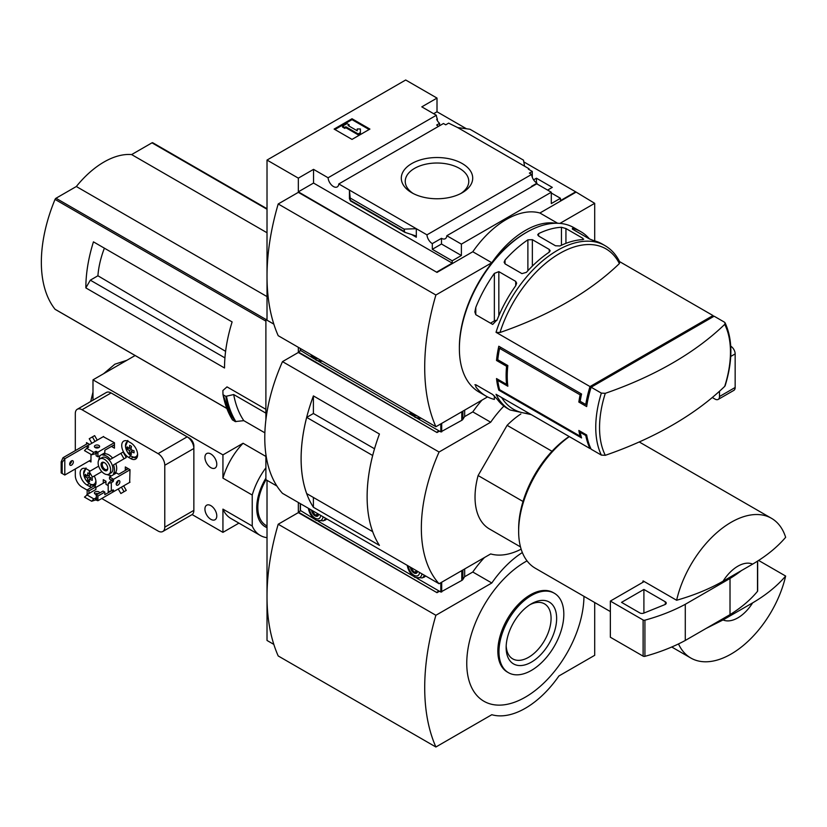 <?xml version="1.0" encoding="UTF-8"?>
<svg xmlns="http://www.w3.org/2000/svg" width="827" height="827" viewBox="0 0 827 827"><rect width="100%" height="100%" fill="white"/><g stroke="black" fill="none" stroke-linecap="round" stroke-linejoin="round"><path stroke-width="1.24" d="M438.568 126.345A7.588 4.383 60 0 1 436.666 125.032L439.582 123.357A7.588 4.383 60 0 1 436.666 119.326L437.338 118.933L437.338 120.597M439.582 123.357L439.582 125.756M437.338 118.933A7.588 4.383 60 0 1 436.356 115.263L421.801 106.859L437.007 98.082L405.695 80.002L267.018 160.066L298.33 178.146L313.536 169.359L328.092 177.764A7.588 4.383 -120 0 0 331.596 185.093A7.588 4.383 -120 0 0 337.24 186.912A7.588 4.383 -120 0 0 338.791 183.945L443.468 123.512L445.732 124.815L448.637 123.13L457.693 127.585L469.953 129.239L523.501 160.159L524.576 166.196L457.693 127.585M533.601 179.841L536.434 178.208L536.434 182.829M536.434 178.208L552.312 187.378L547.608 190.086M532.288 177.267L532.288 171.427L528.381 169.173L529.042 168.78L529.042 169.556M532.288 171.427L529.383 173.112L531.637 174.414A7.588 4.383 60 0 0 536.992 183.18L536.992 183.956M529.042 168.78L524.576 166.196M551.299 193.001L560.468 198.294L560.468 200.62L575.685 191.833L594.696 203.328L559.951 223.383M462.252 163.57A35.706 20.613 180 0 1 462.252 192.722A35.706 20.613 180 0 1 411.753 192.722A35.706 20.613 180 0 1 411.763 163.57A35.706 20.613 180 0 1 462.252 163.57M338.791 183.945L426.959 234.847L531.637 174.414M437.007 98.082L437.007 111.769L466.449 128.764M523.811 161.885L575.685 191.833M437.007 111.769L433.648 113.702M531.844 186.644A7.588 4.383 60 0 1 531.399 186.406L536.992 183.18M426.959 234.847A7.588 4.383 -120 0 0 432.304 243.614L441.484 238.321A7.588 4.383 -120 0 0 445.277 238.703A7.588 4.383 -120 0 0 446.828 235.726L536.744 183.821L551.299 192.226L551.299 203.587L560.468 198.294M328.092 177.764L436.356 115.263M531.223 414.616L510.073 409.975L507.323 408.383A94.898 54.789 -60 0 1 497.151 399.183L492.685 394.5L475.794 384.741L475.794 386.85A94.898 54.789 120 0 0 485.966 396.05L479.029 392.05A94.898 54.789 -60 0 1 459.378 348.612A94.898 54.789 -60 0 1 526.479 232.387A94.898 54.789 -60 0 1 573.928 227.683L580.854 231.684A94.898 54.789 -60 0 1 589.527 238.993M605.302 455.315A92.572 53.445 -60 0 1 599.544 427.642A92.572 53.445 -60 0 1 605.302 393.321A345.882 199.689 0 0 0 724.71 324.38A92.572 53.445 -60 0 1 724.71 386.374A345.882 199.689 180 0 1 605.302 455.315L601.353 455.098L591.129 449.195A94.898 54.789 -60 0 1 586.663 434.992L585.764 435.509A94.898 54.789 120 0 0 590.013 448.554L496.024 394.293A94.898 54.789 -60 0 0 510.073 409.975M585.764 435.509L580.172 432.283A94.898 54.789 120 0 0 581.567 437.928L498.805 390.148A94.898 54.789 -60 0 1 496.51 378.559L506.579 384.369A94.898 54.789 -60 0 1 506.579 366.289L496.51 360.479A94.898 54.789 -60 0 1 498.805 346.244L581.567 394.024A94.898 54.789 120 0 0 580.172 401.291L578.838 402.056A94.898 54.789 -60 0 1 580.13 394.851L499.601 348.363A94.898 54.789 120 0 0 497.771 359.755L496.51 360.479M499.973 332.516A92.572 53.445 -60 0 1 559.683 253.444A92.572 53.445 -60 0 1 619.382 263.575A345.882 199.689 0 0 1 499.973 332.516L496.024 332.309L590.013 386.571A94.898 54.789 120 0 0 585.764 404.517L580.172 401.291M713.484 316.565A94.898 54.789 120 0 0 713.008 315.552L619.557 261.601M485.966 396.05A94.898 54.789 120 0 0 494.36 399.42L494.36 395.895M475.794 386.85L475.794 384.741L474.863 384.824M496.024 332.309A94.898 54.789 -60 0 1 604.971 245.609L602.221 244.017A94.898 54.789 120 0 0 593.776 240.636L589.31 238.869L572.418 229.12L572.418 228.304A94.898 54.789 -60 0 1 580.854 231.684M572.418 229.12L572.418 228.304L572.418 229.12M561.461 227.291L565.937 228.531L582.818 238.279L582.818 239.623A94.898 54.789 120 0 0 559.982 245.939L555.506 245.784L538.625 236.036L537.695 234.785L538.625 233.607A94.898 54.789 -60 0 1 561.461 227.291L561.461 245.247M583.748 239.199L582.818 239.623L582.818 238.279M527.884 239.84L532.361 239.665L549.242 249.423L550.172 250.746L549.242 252.173A94.898 54.789 120 0 0 526.406 272.352L521.93 273.613L505.049 263.865L504.119 262.19L505.049 260.019A94.898 54.789 -60 0 1 527.884 239.84L527.884 270.729M494.36 273.406L498.836 271.638L515.717 281.387L516.648 283.175L515.717 285.739A94.898 54.789 120 0 0 497.151 319.749L492.685 324.432L475.794 314.684L474.863 311.944L475.794 307.417A94.898 54.789 -60 0 1 494.36 273.406L494.36 320.917L490.473 323.161M724.71 324.38L725.103 322.85L724.349 322.106L714.125 316.203L591.129 387.212L601.353 393.114L605.302 393.321M498.753 379.851L497.771 380.42L507.84 386.23A94.898 54.789 120 0 1 507.84 365.565L497.771 359.755M497.771 380.42A94.898 54.789 120 0 0 499.601 389.693L498.805 390.148M580.947 435.705L580.13 436.18L499.601 389.693M580.13 436.18A94.898 54.789 -60 0 1 578.838 430.464L586.663 434.992M578.838 402.056L586.663 406.574A94.898 54.789 -60 0 1 591.129 387.212M267.018 160.066L267.018 320.194L273.82 324.132L265.891 319.553L265.891 419.785M594.696 240.874L594.696 203.328M298.33 178.146L298.33 191.833L437.007 272.414L298.33 192.35L278.203 203.969L435.891 295.012A213.593 123.316 120 0 0 435.891 426.732L487.548 396.908M446.828 235.726L461.383 244.13L551.299 192.226M437.007 271.897L452.214 263.12L452.214 260.794L461.383 255.502L461.383 244.13M575.685 192.35L539.897 213.015A79.082 45.661 -60 0 0 472.796 251.749L437.007 272.414M452.214 260.794L432.304 249.299L432.304 243.614M404.775 232.304L404.062 229.12L416.312 228.707L416.312 237.225L415.164 235.705L404.775 232.304L350.452 200.94L349.439 190.086L349.439 198.614L350.452 200.94M313.536 169.359L313.536 183.056L298.33 191.833M452.214 263.12L313.536 183.056M404.062 229.12L350.514 198.201M352.013 118.747L369.907 129.074L352.013 139.401L334.118 129.074L352.013 118.747L352.013 119.646L334.904 129.529M539.897 213.015L557.636 223.249M472.796 251.749L491.807 262.728L435.891 295.012M555.62 223.249A79.082 45.661 120 0 0 491.807 262.728M278.203 203.969A213.593 123.316 120 0 0 278.203 335.69L435.891 426.732M459.378 348.612L459.378 347.319A93.317 53.879 -60 0 1 525.352 233.028L526.479 232.387M369.121 129.529L352.013 119.646M345.862 126.81L344.745 127.461L342.502 126.169L346.978 123.585L349.211 124.877L348.095 125.518L357.233 130.8L357.233 128.971L360.396 128.971L360.396 133.529L358.163 134.822L358.163 133.912L345.862 126.81L345.862 127.72L358.163 134.822M360.396 132.62L358.163 133.912M344.745 127.461L344.745 128.361L345.862 127.72M342.502 126.169L342.502 127.069L344.745 128.361M349.211 124.877L348.88 125.973M357.233 129.88L357.233 130.8M441.484 238.321L441.484 244.006L432.304 249.299M461.383 255.502L441.484 244.006M413.231 193.528A31.767 18.339 180 0 1 405.251 181.764A31.767 18.339 180 0 1 424.53 164.49A31.767 18.339 180 0 1 459.471 168.388A31.767 18.339 180 0 1 468.764 181.764A31.767 18.339 180 0 1 460.784 193.528M619.382 263.575L619.754 262.045M724.71 386.374L725.165 385.671C732.794 360.696 732.774 339.752 725.103 322.85M590.013 448.554L590.654 448.182M590.013 386.571L713.008 315.552M587.118 403.731L585.764 404.517M496.882 320.39A3.163 1.83 0 0 0 494.36 320.917M507.84 365.565L506.579 366.289M507.571 383.8L506.579 384.369M581.071 431.756L580.172 432.283M501.038 347.536L499.601 348.363M581.567 394.024L580.13 394.851M552.002 451.263L507.106 425.336A69.592 40.182 -60 0 1 520.855 413.976M99.333 245.257L93.441 241.856A126.531 73.055 -60 0 0 85.843 287.91L90.308 280.167L97.917 275.773A71.763 41.433 -60 0 1 104.388 248.172M225.595 351.33L97.917 275.773M224.923 357.884L90.308 280.167M152.912 142.895A1.582 0.91 120 0 0 152.757 142.761A1.582 0.91 120 0 0 151.972 142.833L131.627 154.577A78.451 45.289 120 0 0 76.332 186.509L55.988 198.253A1.582 0.91 120 0 0 55.037 199.4A126.531 73.055 120 0 0 55.037 309.246A1.582 0.91 120 0 0 55.202 309.381A1.582 0.91 120 0 0 55.399 309.453M265.891 409.334L227.001 386.881L222.887 390.53L222.98 394.458M85.843 287.91L224.52 367.984A126.531 73.055 -60 0 1 232.118 321.92L93.441 241.856M265.891 454.343L265.891 479.681L276.921 486.049L267.018 480.332L267.018 640.46L273.82 644.388M267.018 318.902L265.891 319.553M264.867 432.821L243.81 420.664L235.178 421.563A136.651 78.896 -60 0 1 225.812 396.34L223.218 394.841A136.651 78.896 -60 0 0 232.583 420.064L232.356 419.713A136.414 78.761 -60 0 1 223.001 394.593M225.812 396.34L233.69 394.551L265.891 413.138M235.178 421.563L232.356 419.713M723.056 619.94L752.642 602.862A31.633 18.266 -60 0 1 723.056 619.94L706.144 628.417M752.642 602.862C766.122 594.954 777.132 586.023 785.65 576.057A80.664 46.57 -60 0 1 731.14 654.023A80.664 46.57 -60 0 1 690.803 658.013A80.664 46.57 -60 0 1 678.502 643.923M298.33 347.319L298.33 351.961L437.007 432.542L298.33 352.478L282.493 361.626L439.065 452.018A142.347 82.183 120 0 0 439.065 583.738L490.69 553.935A79.082 45.661 120 0 0 521.144 549.169M437.007 432.035L439.023 430.867M481.976 400.134A79.082 45.661 -60 0 0 472.796 411.887L464.588 416.622M439.468 431.125L437.007 432.542M472.796 411.887L490.69 422.215L439.065 452.018M503.901 406.098A79.082 45.661 120 0 0 490.69 422.215M282.493 361.626A142.347 82.183 120 0 0 282.493 493.347L439.065 583.738M313.402 413.51L313.402 395.906L379.428 434.02A142.347 82.183 120 0 0 379.428 545.386L313.402 507.261L313.402 497.461M313.402 395.906A142.347 82.183 120 0 0 313.402 507.261M520.493 546.905L489.439 528.97A69.592 40.182 -60 0 1 478.109 475.546L507.106 425.336M374.538 448.782L313.423 413.5L306.683 417.387A142.347 82.183 120 0 0 306.683 493.585L372.688 531.668A142.347 82.183 120 0 1 372.667 455.491L306.683 417.387M300.356 350.793L298.33 351.961M723.056 581.205A31.633 18.266 -60 0 1 752.642 564.117L723.056 581.205C709.421 588.958 693.946 595.316 676.62 600.257A80.664 46.57 -60 0 1 771.467 518.302A80.664 46.57 -60 0 1 785.65 537.312C777.132 547.278 766.122 556.22 752.642 564.117M610.357 611.567L535.348 568.263A80.664 46.57 -60 0 1 518.643 531.337A80.664 46.57 -60 0 1 569.338 436.615M676.62 600.257L643.075 580.885A80.664 46.57 120 0 0 642.744 582.373L610.357 601.074L610.357 637.235L643.117 656.142A1.582 0.91 0 0 0 644.915 656.328A158.164 91.311 0 0 0 685.283 640.46L730.014 614.626A158.164 91.311 0 0 0 757.501 591.326A1.582 0.91 0 0 0 757.656 590.933A1.582 0.91 0 0 0 757.501 590.54M785.65 576.057L758.566 560.417M518.643 531.337L518.643 528.753A77.5 44.741 -60 0 1 569.152 436.511M523.015 501.472L478.109 475.546M644.192 581.536L642.744 582.373M610.357 601.074L643.117 619.992A1.582 0.91 0 0 0 644.915 620.167A158.164 91.311 0 0 0 685.283 604.299L685.283 640.46M685.283 604.299L730.014 578.476L730.014 614.626M643.902 589.444L621.532 602.366L639.788 612.9A3.163 1.83 0 0 0 643.84 613.107L664.887 604.599A3.163 1.83 0 0 0 666.242 603.1A3.163 1.83 0 0 0 665.311 601.808L643.902 589.444L643.902 613.076M730.014 578.476A158.164 91.311 0 0 0 741.437 570.589M243.81 420.664A130.325 75.247 -60 0 1 233.69 394.551M267.018 232.749L131.627 154.577M267.018 296.593L76.332 186.509M417.108 418.214L440.812 431.901L461.797 420.302A4.745 2.739 0 0 0 462.903 419.299L464.671 416.488L464.671 410.12M300.449 350.348L314.105 358.753M318.24 361.141L412.973 415.826M410.936 412.332A7.908 4.569 -120 0 0 413.965 415.113A7.908 4.569 -120 0 0 417.004 415.836M312.068 355.248A7.908 4.569 -120 0 0 315.108 358.039A7.908 4.569 -120 0 0 318.137 358.753M712.285 397.518L715.035 399.1A6.327 3.649 -120 0 0 718.198 399.41L733.849 390.375A6.327 3.649 -120 0 0 735.162 387.481L735.162 353.904A6.327 3.649 -120 0 0 730.737 346.182M718.198 399.41A6.327 3.649 -120 0 0 719.5 396.515L719.5 391.243M298.33 502.485L298.33 512.099L437.007 592.68L298.33 512.616L278.203 524.235A213.593 123.316 120 0 0 278.203 655.956L435.891 746.998L491.807 714.714A79.082 45.661 120 0 0 558.907 675.969L594.696 655.315L594.696 602.521M437.007 592.163L439.023 590.995M484.426 557.553A79.082 45.661 -60 0 0 472.796 572.015L464.588 576.76M439.468 591.253L437.007 592.68M472.796 572.015L491.807 582.994L435.891 615.278A213.593 123.316 120 0 0 435.891 746.998M522.344 552.539A79.082 45.661 120 0 0 491.807 582.994M278.203 524.235L435.891 615.278M527.037 560.871A82.876 47.852 120 0 0 525.352 561.812A82.876 47.852 120 0 0 466.759 663.089A82.876 47.852 120 0 0 524.969 697.378A82.876 47.852 120 0 0 583.955 596.329M300.356 510.931L298.33 512.099M554.328 593.248L553.211 592.608A45.867 26.485 120 0 0 530.272 594.871A45.867 26.485 120 0 0 500.314 635.291A45.867 26.485 120 0 0 507.344 672.051L508.46 672.692A45.867 26.485 120 0 0 554.328 646.207A45.867 26.485 120 0 0 554.328 593.248A45.867 26.485 120 0 0 531.399 595.523A45.867 26.485 120 0 0 501.431 635.942A45.867 26.485 120 0 0 508.46 672.692M531.399 662.127A35.706 20.613 -60 0 1 506.145 647.551A35.706 20.613 -60 0 1 531.399 603.813A35.706 20.613 -60 0 1 556.643 618.389A35.706 20.613 -60 0 1 531.399 662.127M529.962 604.692A31.767 18.339 -60 0 1 544.145 603.658A31.767 18.339 -60 0 1 549.459 628.985A31.767 18.339 -60 0 1 528.608 657.3A31.767 18.339 -60 0 1 512.378 658.664A31.767 18.339 -60 0 1 506.186 645.866M265.891 478.171A41.123 23.745 120 0 0 265.229 526.778A41.123 23.745 120 0 0 267.018 527.647M267.018 537.664A51.098 29.503 -60 0 1 260.236 535.431A51.098 29.503 -60 0 1 252.235 526.034L252.235 495.042A51.098 29.503 -60 0 1 265.891 467.824M95.663 447.779L95.891 447.19M114.457 444.678L104.833 450.229L104.833 452.814L97.906 456.824L97.906 452.173L114.343 442.683M96.118 453.351L96.118 455.791L97.906 456.824M87.166 448.038L87.166 445.97L88.696 447.004L86.721 448.296L93.875 452.431L95.663 451.397L97.906 452.173M88.954 490.907L88.954 493.492L95.891 489.491L95.891 486.907L88.954 490.907L87.166 489.884L94.102 485.873L95.891 486.907M87.166 494.525L87.166 489.884M88.51 493.75L84.478 497.11L91.642 501.245L95.663 499.953L97.906 500.728L97.906 496.076L104.833 492.075L104.833 494.66L111.769 490.659L113.557 491.683L113.557 490.142M86.721 494.784L93.875 498.919L96.563 497.885L96.118 495.042L97.906 496.076M96.118 495.042L103.044 491.042L104.833 492.075M130.004 469.798L113.557 479.288L113.113 481.614L111.325 482.648L108.192 483.423L111.769 479.805L113.557 480.838M113.557 479.288L109.536 476.962L116.473 472.961L118.706 474.253L128.319 468.702M111.645 480.249L109.536 479.029L109.536 476.962M116.865 483.526L116.245 483.423M129.663 482.389L130.004 469.674L125.301 466.955L125.301 470.056L127.989 468.506M108.192 485.614L105.959 484.322L105.959 481.231L103.272 479.681L103.272 483.164M111.769 446.229L114.457 445.071M111.769 446.621L114.457 448.172L114.457 442.745L103.272 436.677M128.547 457.341L130.78 458.623A9.645 5.572 -120 0 0 135.607 459.109A9.645 5.572 -120 0 0 137.086 451.377A9.645 5.572 -120 0 0 130.78 442.869L128.547 441.577A9.645 5.572 -120 0 0 123.719 441.101A9.645 5.572 -120 0 0 122.241 448.834A9.645 5.572 -120 0 0 128.547 457.341L130.935 455.956M90.091 471.111A9.645 5.572 -120 0 0 89.182 470.511L86.949 469.219A9.645 5.572 -120 0 0 82.121 468.744A9.645 5.572 -120 0 0 80.643 476.466A9.645 5.572 -120 0 0 86.949 484.973L89.182 486.266A9.645 5.572 -120 0 0 91.849 487.175M94.691 486.214A9.645 5.572 -120 0 0 94.237 476.021M89.182 460.949L90.97 461.983L90.97 454.364M89.74 444.492L86.494 442.61L86.494 444.161M75.309 468.961L75.309 475.494A9.49 5.479 -120 0 0 82.018 487.113L87.166 490.091M101.752 498.505L158.071 531.027A9.49 5.479 -120 0 0 162.816 531.492A9.49 5.479 -120 0 0 164.78 527.15L164.78 465.27A9.49 5.479 -120 0 0 158.071 453.641L82.018 409.737A9.49 5.479 -120 0 0 77.273 409.262A9.49 5.479 -120 0 0 75.309 413.614L75.309 450.622M116.256 473.085L115.749 472.196A11.071 6.389 -120 0 0 115.749 463.596L126.262 457.527L123.099 452.049L110.353 459.409A11.071 6.389 -120 0 0 102.899 455.108L102.393 454.23M123.099 492.23L126.262 490.401L123.647 485.862M94.629 475.794L101.835 471.638L92.397 477.086L89.233 471.607L98.671 466.159M112.586 458.117A11.071 6.389 -120 0 0 105.143 453.816L104.626 452.938M97.245 440.15L94.629 435.612L89.233 438.734L91.849 443.272M114.116 491.362L97.906 500.728M90.97 459.915L64.795 475.029L62.17 473.509L62.17 462.407L64.795 458.758L63.007 457.724L61.167 461.828L62.17 462.407M64.795 475.029L64.795 458.758L89.626 444.419M61.167 461.828L61.167 472.93L62.17 473.509M63.007 457.724L87.838 443.386M107.262 474.595A11.071 6.389 -120 0 0 110.353 475.318L110.859 476.197M118.24 488.984L120.866 493.523L124.029 491.693L121.404 487.155M115.749 472.196L113.516 473.489A11.071 6.389 -120 0 0 113.516 464.888L126.262 457.527M114.023 474.378L113.516 473.489M124.029 491.693L126.262 490.401M115.749 463.596L113.516 464.888M105.143 453.816L102.899 455.108M95.012 441.442L92.397 436.904M99.23 456.049L99.736 456.938A11.071 6.389 -120 0 0 98.826 459.977M210.854 453.982A8.384 4.838 -120 0 0 206.667 453.568A8.384 4.838 -120 0 0 206.667 463.244A8.384 4.838 -120 0 0 215.051 468.082A8.384 4.838 -120 0 0 216.333 461.363A8.384 4.838 -120 0 0 210.854 453.982M210.854 505.638A8.384 4.838 -120 0 0 206.667 505.214A8.384 4.838 -120 0 0 206.667 514.901A8.384 4.838 -120 0 0 215.051 519.738A8.384 4.838 -120 0 0 216.333 513.019A8.384 4.838 -120 0 0 210.854 505.638M252.235 526.034L222.939 509.122L222.939 532.361L192.112 514.57M252.235 495.042L222.939 478.13L222.939 454.881L92.986 379.851L135.121 355.527M92.986 400.196L92.986 379.851M162.816 531.492L191.895 514.704A9.49 5.479 -120 0 0 193.859 510.362L193.859 445.846A6.327 3.649 -120 0 0 189.383 438.093L113.34 394.19A6.327 3.649 -120 0 0 112.71 393.879M222.939 532.361L238.931 523.129M222.939 454.881L243.066 443.262L265.891 456.442M164.78 465.27L193.859 448.482A9.49 5.479 -120 0 0 187.15 436.852L111.097 392.949A9.49 5.479 -120 0 0 106.352 392.474L77.273 409.262M124.029 458.82L120.866 453.341M108.823 474.171L111.056 472.889A8.859 5.117 -120 0 0 112.41 465.787A8.859 5.117 -120 0 0 106.631 457.982A8.859 5.117 -120 0 0 102.197 457.548L99.964 458.83A8.859 5.117 -120 0 0 99.964 469.064A8.859 5.117 -120 0 0 108.823 474.171A8.859 5.117 -120 0 0 110.177 467.079A8.859 5.117 -120 0 0 104.388 459.274A8.859 5.117 -120 0 0 99.964 458.83M104.388 462.634A4.745 2.739 -120 0 0 101.039 464.567A4.745 2.739 -120 0 0 104.388 470.377A4.745 2.739 -120 0 0 107.748 468.444A4.745 2.739 -120 0 0 104.388 462.634L104.388 462.634M104.709 462.831A3.887 2.243 -120 0 0 103.055 462.789A3.887 2.243 -120 0 0 103.055 467.276A3.887 2.243 -120 0 0 106.941 469.519A3.887 2.243 -120 0 0 107.727 468.072M71.515 465.146A2.605 1.509 -60 0 1 70.202 465.281A2.605 1.509 -60 0 1 69.809 463.192A2.605 1.509 -60 0 1 71.515 460.887A2.605 1.509 -60 0 1 72.817 460.763A2.605 1.509 -60 0 1 73.21 462.851A2.605 1.509 -60 0 1 71.515 465.146M69.664 464.143A2.605 1.509 120 0 0 71.567 460.856M92.242 478.337A18.339 10.586 120 0 0 92.242 480.332A18.938 10.937 180 0 1 89.213 479.081A18.938 10.937 120 0 0 89.636 481.831A18.339 10.586 180 0 1 87.9 480.838A18.938 10.937 -60 0 1 87.476 478.078A18.938 10.937 180 0 1 85.305 476.331A18.339 10.586 -60 0 1 85.305 474.326A18.938 10.937 0 0 0 87.476 476.073A18.938 10.937 -60 0 1 87.9 472.827A18.339 10.586 0 0 0 89.636 473.83A18.938 10.937 120 0 0 89.213 477.076A18.938 10.937 0 0 0 92.242 478.337M134.067 450.829A18.339 10.586 120 0 0 134.067 452.824A18.938 10.937 180 0 1 131.038 451.573A18.938 10.937 120 0 0 131.462 454.333A18.339 10.586 180 0 1 129.725 453.33A18.938 10.937 -60 0 1 129.301 450.57A18.938 10.937 180 0 1 127.131 448.823A18.339 10.586 -60 0 1 127.131 446.818A18.938 10.937 0 0 0 129.301 448.575A18.938 10.937 -60 0 1 129.725 445.319A18.339 10.586 0 0 0 131.462 446.322A18.938 10.937 120 0 0 131.038 449.568A18.938 10.937 0 0 0 134.067 450.829M89.295 480.032L87.9 480.838M91.166 477.944L89.213 479.081M89.44 474.946L87.476 476.073M86.69 475.525L85.305 476.331M89.213 477.076L87.476 478.078M131.121 452.524L129.725 453.33M132.992 450.446L131.038 451.573M131.266 447.438L129.301 448.575M128.516 448.017L127.131 448.823M131.038 449.568L129.301 450.57M98.909 447.521A2.605 1.509 0 0 0 98.858 447.49A2.605 1.509 0 0 0 95.105 447.521M96.563 451.397L96.563 453.465L91.642 454.757L93.875 452.431M86.721 448.296L84.478 450.622L91.642 454.757M95.167 447.552A2.605 1.509 180 0 1 94.402 446.487A2.605 1.509 180 0 1 97.007 444.978A2.605 1.509 180 0 1 99.622 446.487A2.605 1.509 180 0 1 98.01 447.883A2.605 1.509 180 0 1 95.167 447.552M87.166 445.97L103.602 436.48M95.105 494.008A2.605 1.509 180 0 1 98.351 493.75M91.642 501.245L93.875 498.919M97.079 494.484A2.605 1.509 180 0 1 95.167 494.039A2.605 1.509 180 0 1 94.402 492.975A2.605 1.509 180 0 1 97.007 491.476A2.605 1.509 180 0 1 99.622 492.975A2.605 1.509 180 0 1 99.622 493.026M95.891 487.423L105.959 481.614M118.034 485.035A2.605 1.509 -60 0 1 116.731 485.17A2.605 1.509 -60 0 1 116.731 482.151A2.605 1.509 -60 0 1 119.336 480.642A2.605 1.509 -60 0 1 119.739 482.741A2.605 1.509 -60 0 1 118.034 485.035M108.192 483.423L108.192 491.683L111.325 490.907L111.325 482.648M111.325 490.907L113.113 489.884M130.004 482.193L113.557 491.683M116.194 484.033A2.605 1.509 120 0 0 116.245 484.002A2.605 1.509 120 0 0 118.085 480.745M222.939 478.13A51.098 29.503 -60 0 1 243.066 443.262M260.236 535.431L230.94 518.508A51.098 29.503 -60 0 1 222.939 509.122M417.108 578.352L440.812 592.029L461.797 580.43A4.745 2.739 0 0 0 462.903 579.438L464.671 576.626L464.671 568.955M300.449 510.486L314.105 518.88M318.24 521.268L412.973 575.964M323.977 520.462A12.333 7.123 -120 0 0 325.518 519.935A12.333 7.123 -120 0 0 326.737 518.88L323.347 520.834A12.023 6.936 -120 0 0 325.414 518.126M422.835 577.546A12.333 7.123 -120 0 0 424.385 577.019A12.333 7.123 -120 0 0 425.595 575.964L422.215 577.908A12.023 6.936 -120 0 0 424.282 575.199M417.118 572.067L414.317 572.315L411.526 568.831L412.384 568.335M410.409 567.198A5.065 2.926 -120 0 0 413.965 572.925A5.065 2.926 -120 0 0 417.521 571.302M408.393 566.03A7.908 4.569 -120 0 0 413.965 575.241A7.908 4.569 -120 0 0 419.547 572.47M318.25 514.983L315.459 515.231L312.658 511.758L313.526 511.262M311.552 510.114A5.065 2.926 -120 0 0 315.108 515.841A5.065 2.926 -120 0 0 318.664 514.218M309.525 508.946A7.908 4.569 -120 0 0 315.108 518.167A7.908 4.569 -120 0 0 320.68 515.386M416.798 570.878L414.317 572.315M317.94 513.805L315.459 515.231M601.353 455.098A94.898 54.789 -60 0 1 601.353 393.114M416.312 237.225L411.536 234.465M404.062 231.364L350.514 200.444M529.352 413.531A92.572 53.445 -60 0 1 501.669 397.549M565.937 243.355L565.937 228.531M538.625 236.036L538.625 233.607M532.361 266.108L532.361 239.665M549.242 252.173L549.242 249.423M505.049 263.865L505.049 260.019M498.836 315.697L498.836 271.638M515.717 285.739L515.717 281.387M475.794 314.684L475.794 307.417M265.891 321.134L55.037 199.4M226.805 408.414L55.037 309.246M757.501 561.099L757.501 591.326M643.117 619.992L643.117 656.142M644.915 620.167L644.915 656.328M665.311 601.808L665.311 604.392M235.912 421.677A136.31 78.699 -60 0 1 226.515 396.402M267.018 209.252L151.972 142.833M265.994 319.491L55.988 198.253M462.903 411.143L462.903 419.299M300.449 348.539L300.449 350.865M440.812 423.889L440.812 431.901M441.701 423.383L441.701 431.901M461.797 411.774L461.797 420.302M409.52 411.515A10.462 6.037 -120 0 0 414.627 416.818A10.462 6.037 -120 0 0 419.723 417.408M310.663 354.432A10.462 6.037 -120 0 0 315.759 359.735A10.462 6.037 -120 0 0 320.866 360.324M719.5 396.515L735.162 387.481M730.727 356.458L735.162 353.904M88.51 446.745L88.51 447.262M96.563 497.885L96.563 499.953M82.018 409.737L111.097 392.949M158.071 453.641L187.15 436.852M164.78 527.15L193.859 510.362M266.015 479.753A39.541 22.825 120 0 0 267.018 525.931M91.745 484.777L89.182 486.266M89.306 483.609L86.949 484.973M133.281 457.186L130.78 458.623M86.421 468.94A8.632 4.983 -120 0 0 86.742 481.149A8.632 4.983 -120 0 0 95.849 480.57M128.268 441.432A8.632 4.983 -120 0 0 128.185 453.155A8.632 4.983 -120 0 0 137.582 453.992M95.663 497.885L95.663 499.953M95.663 451.397L95.663 453.465M113.113 481.614L111.325 480.58M462.903 569.979L462.903 579.438M300.449 503.705L300.449 511.003M440.812 582.735L440.812 592.029M441.701 582.218L441.701 592.029M461.797 570.62L461.797 580.43M407.308 565.399A10.462 6.037 -120 0 0 414.627 576.946A10.462 6.037 -120 0 0 421.946 573.855M308.44 508.326A10.462 6.037 -120 0 0 315.759 519.873A10.462 6.037 -120 0 0 323.078 516.772M619.774 262.035C616.249 254.788 611.308 249.32 604.971 245.609M771.467 518.302L639.24 441.959M690.803 658.013L671.741 647.003M757.656 561.006L757.656 590.933M232.408 419.899L222.98 394.52M267.018 208.724L152.757 142.761M226.825 408.476L55.202 309.381M300.263 348.436L300.263 350.607M421.181 418.245L418.483 418.503L415.009 417.304L409.375 411.433M322.313 361.161L319.615 361.42L316.152 360.221L310.507 354.349M103.571 373.742L114.86 364.2L126.862 360.293M90.712 401.508L92.986 392.081M264.692 526.458L267.018 527.419M86.008 467.968L83.62 473.912L85.377 479.174C89.678 484.746 93.048 486.483 95.498 484.405M127.834 440.46L125.446 446.404L127.203 451.676C131.503 457.238 134.884 458.975 137.323 456.897M300.263 503.602L300.263 510.745M422.215 577.908L415.009 577.432L412.032 575.065L409.251 571.343L407.132 565.296M323.347 520.834L316.152 520.348L313.164 517.991L310.383 514.26L308.264 508.223"/></g></svg>
